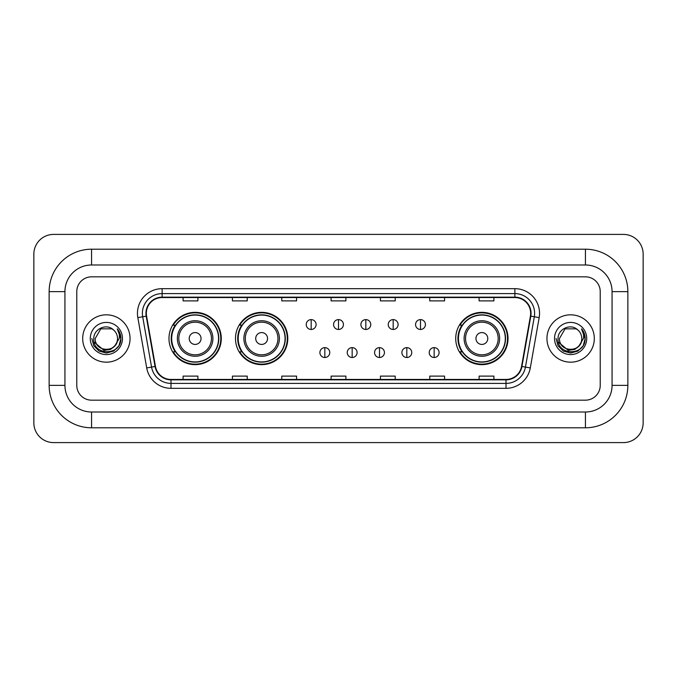 <?xml version="1.0" encoding="UTF-8"?>
<svg xmlns="http://www.w3.org/2000/svg" width="677" height="677" viewBox="0 0 677 677"><rect width="100%" height="100%" fill="white"/><g stroke="black" fill="none" stroke-linecap="round" stroke-linejoin="round"><path stroke-width="1.02" d="M455.723 338.5A26.149 26.149 0 0 0 481.872 364.649A26.149 26.149 0 0 0 508.021 338.5A26.149 26.149 0 0 0 481.872 312.351A26.149 26.149 0 0 0 455.723 338.5M235.486 338.5A26.149 26.149 0 0 0 261.635 364.649A26.149 26.149 0 0 0 287.784 338.5A26.149 26.149 0 0 0 261.635 312.351A26.149 26.149 0 0 0 235.486 338.5M168.979 338.5A26.149 26.149 0 0 0 195.128 364.649A26.149 26.149 0 0 0 221.277 338.5A26.149 26.149 0 0 0 195.128 312.351A26.149 26.149 0 0 0 168.979 338.5M175.25 351.82A23.932 23.932 0 0 1 175.25 325.18M241.757 351.82A23.932 23.932 0 0 1 241.757 325.18M461.993 351.82A23.932 23.932 0 0 1 461.993 325.18M82.696 338.5A23.678 23.678 0 0 0 106.374 362.178A23.678 23.678 0 0 0 130.052 338.5A23.678 23.678 0 0 0 106.374 314.822A23.678 23.678 0 0 0 82.696 338.5A23.678 23.678 0 0 0 106.374 362.178A23.678 23.678 0 0 0 130.052 338.5A23.678 23.678 0 0 0 106.374 314.822A23.678 23.678 0 0 0 82.696 338.5M546.948 338.5A23.678 23.678 0 0 0 570.626 362.178A23.678 23.678 0 0 0 594.304 338.5A23.678 23.678 0 0 0 570.626 314.822A23.678 23.678 0 0 0 546.948 338.5A23.678 23.678 0 0 0 570.626 362.178A23.678 23.678 0 0 0 594.304 338.5A23.678 23.678 0 0 0 570.626 314.822A23.678 23.678 0 0 0 546.948 338.5M146.334 313.341A15.791 15.791 0 0 1 162.125 297.55L514.875 297.55A15.791 15.791 0 0 1 530.421 316.083L521.552 366.401A15.791 15.791 0 0 1 506.007 379.45L170.993 379.45A15.791 15.791 0 0 1 155.448 366.401L146.579 316.083A15.791 15.791 0 0 1 146.334 313.341M145.944 313.341A16.18 16.18 0 0 0 146.19 316.151L155.058 366.469A16.18 16.18 0 0 0 170.993 379.848L506.007 379.848A16.18 16.18 0 0 0 521.942 366.469L530.81 316.151A16.18 16.18 0 0 0 514.875 297.152L162.125 297.152A16.18 16.18 0 0 0 145.944 313.341M137.829 317.623A24.668 24.668 0 0 1 162.125 288.673L514.875 288.673A24.668 24.668 0 0 1 539.171 317.623L530.294 367.941A24.668 24.668 0 0 1 506.007 388.327L170.993 388.327A24.668 24.668 0 0 1 146.706 367.941L137.829 317.623L142.686 316.768A19.735 19.735 0 0 1 162.125 293.606L514.875 293.606A19.735 19.735 0 0 1 534.314 316.768L525.437 367.086A19.735 19.735 0 0 1 506.007 383.394L170.993 383.394A19.735 19.735 0 0 1 151.563 367.086L142.686 316.768A19.735 19.735 0 0 1 142.39 313.341M600.228 291.635A14.801 14.801 0 0 0 585.427 276.834L91.573 276.834A14.801 14.801 0 0 0 76.772 291.635L76.772 385.365A14.801 14.801 0 0 0 91.573 400.166L585.427 400.166A14.801 14.801 0 0 0 600.228 385.365L600.228 291.635A14.801 14.801 0 0 0 585.427 276.834L91.573 276.834A14.801 14.801 0 0 0 76.772 291.635L76.772 385.365A14.801 14.801 0 0 0 91.573 400.166L585.427 400.166A14.801 14.801 0 0 0 600.228 385.365L600.228 291.635M521.942 366.469L525.437 367.086L534.314 316.768L539.171 317.623M331.104 297.55L331.104 300.893L345.896 300.893L345.896 297.55M281.767 297.55L281.767 300.893L296.568 300.893L296.568 297.55M232.431 297.55L232.431 300.893L247.232 300.893L247.232 297.55M183.095 297.55L183.095 300.893L197.896 300.893L197.896 297.55M380.432 297.55L380.432 300.893L395.233 300.893L395.233 297.55M429.768 297.55L429.768 300.893L444.569 300.893L444.569 297.55M479.104 297.55L479.104 300.893L493.905 300.893L493.905 297.55M345.896 379.45L345.896 376.107L331.104 376.107L331.104 379.45M296.568 379.45L296.568 376.107L281.767 376.107L281.767 379.45M247.232 379.45L247.232 376.107L232.431 376.107L232.431 379.45M197.896 379.45L197.896 376.107L183.095 376.107L183.095 379.45M395.233 379.45L395.233 376.107L380.432 376.107L380.432 379.45M444.569 379.45L444.569 376.107L429.768 376.107L429.768 379.45M493.905 379.45L493.905 376.107L479.104 376.107L479.104 379.45M91.573 249.204L91.573 264.986L585.427 264.986L585.427 249.204A42.431 42.431 0 0 1 627.858 291.635A42.431 42.431 0 0 0 585.427 249.204L91.573 249.204A42.431 42.431 0 0 0 49.142 291.635L49.142 385.365A42.431 42.431 0 0 0 91.573 427.796L585.427 427.796A42.431 42.431 0 0 0 627.858 385.365L627.858 291.635L612.067 291.635A26.64 26.64 0 0 0 585.427 264.986L91.573 264.986A26.64 26.64 0 0 0 64.933 291.635L64.933 385.365A26.64 26.64 0 0 0 91.573 412.014L585.427 412.014A26.64 26.64 0 0 0 612.067 385.365L612.067 291.635L612.067 385.365L627.858 385.365M643.15 254.137A19.735 19.735 0 0 0 623.415 234.403L53.585 234.403A19.735 19.735 0 0 0 33.85 254.137L33.85 422.863A19.735 19.735 0 0 0 53.585 442.597L623.415 442.597A19.735 19.735 0 0 0 643.15 422.863L643.15 254.137M115.632 345.067L110.596 349.425L103.996 350.339L94.137 342.113M114.921 345.659C108.997 353.665 94.645 348.545 95.22 338.5C94.543 352.886 118.204 352.886 117.527 338.5C118.204 352.886 94.543 352.886 95.22 338.5L100.797 328.844L111.95 328.844L113.677 330.08C106.839 322.904 93.663 328.81 93.781 338.5C92.529 355.713 120.438 356.161 120.895 339.338L120.912 338.5C120.87 334.844 119.66 331.628 117.265 328.861C119.084 331.848 119.727 335.064 119.186 338.5L114.921 345.659A11.154 11.154 0 0 0 117.527 338.5C118.204 352.886 94.543 352.886 95.22 338.5L100.797 328.844M117.527 338.5A11.154 11.154 0 0 0 113.677 330.08M90.286 338.5A16.087 16.087 0 0 0 106.374 354.587A16.087 16.087 0 0 0 122.461 338.5A16.087 16.087 0 0 0 106.374 322.413A16.087 16.087 0 0 0 90.286 338.5M117.265 328.861L120.912 338.923L120.235 334.091L120.912 338.923L120.235 334.091L120.912 338.923L117.375 328.988L120.912 338.923L117.375 328.988L120.912 338.5L118.966 345.769L113.643 351.092L106.374 353.039L99.104 351.092L93.781 345.769L91.835 338.5M117.375 328.988L120.912 338.932M201.052 338.5A5.924 5.924 0 0 0 195.128 332.576A5.924 5.924 0 0 0 189.213 338.5A5.924 5.924 0 0 0 195.128 344.424A5.924 5.924 0 0 0 201.052 338.5M212.891 338.5A17.763 17.763 0 0 0 195.128 320.737A17.763 17.763 0 0 0 177.366 338.5A17.763 17.763 0 0 0 195.128 356.263A17.763 17.763 0 0 0 212.891 338.5A17.763 17.763 0 0 1 195.128 356.263A17.763 17.763 0 0 1 177.366 338.5M218.561 338.5A23.433 23.433 0 0 0 195.128 315.067A23.433 23.433 0 0 0 171.696 338.5A23.433 23.433 0 0 0 195.128 361.933A23.433 23.433 0 0 0 218.561 338.5M220.787 338.5A25.658 25.658 0 0 1 173.202 351.82L175.58 351.82A23.653 23.653 0 0 0 210.784 356.237A23.653 23.653 0 0 0 210.784 320.763A23.653 23.653 0 0 0 175.58 325.18L173.202 325.18A25.658 25.658 0 0 1 220.787 338.5M267.559 338.5A5.924 5.924 0 0 0 261.635 332.576A5.924 5.924 0 0 0 255.711 338.5A5.924 5.924 0 0 0 261.635 344.424A5.924 5.924 0 0 0 267.559 338.5M279.398 338.5A17.763 17.763 0 0 0 261.635 320.737A17.763 17.763 0 0 0 243.872 338.5A17.763 17.763 0 0 0 261.635 356.263A17.763 17.763 0 0 0 279.398 338.5A17.763 17.763 0 0 1 261.635 356.263A17.763 17.763 0 0 1 243.872 338.5M285.068 338.5A23.433 23.433 0 0 0 261.635 315.067A23.433 23.433 0 0 0 238.202 338.5A23.433 23.433 0 0 0 261.635 361.933A23.433 23.433 0 0 0 285.068 338.5M287.293 338.5A25.658 25.658 0 0 1 239.709 351.82L242.087 351.82A23.653 23.653 0 0 0 277.282 356.237A23.653 23.653 0 0 0 277.282 320.763A23.653 23.653 0 0 0 242.087 325.18L239.709 325.18A25.658 25.658 0 0 1 287.293 338.5M487.787 338.5A5.924 5.924 0 0 0 481.872 332.576A5.924 5.924 0 0 0 475.948 338.5A5.924 5.924 0 0 0 481.872 344.424A5.924 5.924 0 0 0 487.787 338.5M499.634 338.5A17.763 17.763 0 0 0 481.872 320.737A17.763 17.763 0 0 0 464.109 338.5A17.763 17.763 0 0 0 481.872 356.263A17.763 17.763 0 0 0 499.634 338.5A17.763 17.763 0 0 1 481.872 356.263A17.763 17.763 0 0 1 464.109 338.5M505.304 338.5A23.433 23.433 0 0 0 481.872 315.067A23.433 23.433 0 0 0 458.439 338.5A23.433 23.433 0 0 0 481.872 361.933A23.433 23.433 0 0 0 505.304 338.5M507.522 338.5A25.658 25.658 0 0 1 459.945 351.82L462.323 351.82A23.653 23.653 0 0 0 497.519 356.237A23.653 23.653 0 0 0 497.519 320.763A23.653 23.653 0 0 0 462.323 325.18L459.945 325.18A25.658 25.658 0 0 1 507.522 338.5M311.166 319.603A4.934 4.934 0 0 0 306.232 324.537A4.934 4.934 0 0 0 311.166 329.471A4.934 4.934 0 0 0 316.1 324.537A4.934 4.934 0 0 0 311.166 319.603L311.166 329.471A4.934 4.934 0 0 0 316.1 324.537A4.934 4.934 0 0 0 311.166 319.603M338.5 319.603A4.934 4.934 0 0 0 333.566 324.537A4.934 4.934 0 0 0 338.5 329.471A4.934 4.934 0 0 0 343.434 324.537A4.934 4.934 0 0 0 338.5 319.603L338.5 329.471A4.934 4.934 0 0 0 343.434 324.537A4.934 4.934 0 0 0 338.5 319.603M365.834 319.603A4.934 4.934 0 0 0 360.9 324.537A4.934 4.934 0 0 0 365.834 329.471A4.934 4.934 0 0 0 370.768 324.537A4.934 4.934 0 0 0 365.834 319.603L365.834 329.471A4.934 4.934 0 0 0 370.768 324.537A4.934 4.934 0 0 0 365.834 319.603M393.168 319.603A4.934 4.934 0 0 0 388.234 324.537A4.934 4.934 0 0 0 393.168 329.471A4.934 4.934 0 0 0 398.101 324.537A4.934 4.934 0 0 0 393.168 319.603L393.168 329.471A4.934 4.934 0 0 0 398.101 324.537A4.934 4.934 0 0 0 393.168 319.603M420.493 319.603A4.934 4.934 0 0 0 415.56 324.537A4.934 4.934 0 0 0 420.493 329.471A4.934 4.934 0 0 0 425.427 324.537A4.934 4.934 0 0 0 420.493 319.603L420.493 329.471A4.934 4.934 0 0 0 425.427 324.537A4.934 4.934 0 0 0 420.493 319.603M324.833 347.631A4.934 4.934 0 0 0 319.899 352.565A4.934 4.934 0 0 0 324.833 357.498A4.934 4.934 0 0 0 329.767 352.565A4.934 4.934 0 0 0 324.833 347.631L324.833 357.498A4.934 4.934 0 0 0 329.767 352.565A4.934 4.934 0 0 0 324.833 347.631M352.167 347.631A4.934 4.934 0 0 0 347.233 352.565A4.934 4.934 0 0 0 352.167 357.498A4.934 4.934 0 0 0 357.101 352.565A4.934 4.934 0 0 0 352.167 347.631L352.167 357.498A4.934 4.934 0 0 0 357.101 352.565A4.934 4.934 0 0 0 352.167 347.631M379.501 347.631A4.934 4.934 0 0 0 374.567 352.565A4.934 4.934 0 0 0 379.501 357.498A4.934 4.934 0 0 0 384.434 352.565A4.934 4.934 0 0 0 379.501 347.631L379.501 357.498A4.934 4.934 0 0 0 384.434 352.565A4.934 4.934 0 0 0 379.501 347.631M406.826 347.631A4.934 4.934 0 0 0 401.893 352.565A4.934 4.934 0 0 0 406.826 357.498A4.934 4.934 0 0 0 411.76 352.565A4.934 4.934 0 0 0 406.826 347.631L406.826 357.498A4.934 4.934 0 0 0 411.76 352.565A4.934 4.934 0 0 0 406.826 347.631M434.16 347.631A4.934 4.934 0 0 0 429.226 352.565A4.934 4.934 0 0 0 434.16 357.498A4.934 4.934 0 0 0 439.094 352.565A4.934 4.934 0 0 0 434.16 347.631L434.16 357.498A4.934 4.934 0 0 0 439.094 352.565A4.934 4.934 0 0 0 434.16 347.631M579.884 345.067L574.849 349.425L568.248 350.339L558.381 342.113M581.78 338.5C582.457 352.886 558.796 352.886 559.473 338.5L565.05 328.844L576.203 328.844L577.93 330.08C571.083 322.904 557.916 328.81 558.034 338.5C556.782 355.713 584.691 356.161 585.14 339.338L585.165 338.5C585.123 334.844 583.912 331.628 581.518 328.861C583.337 331.848 583.98 335.064 583.439 338.5L579.173 345.659A11.154 11.154 0 0 0 581.78 338.5C582.457 352.886 558.796 352.886 559.473 338.5C558.796 352.886 582.457 352.886 581.78 338.5A11.154 11.154 0 0 0 577.93 330.08M579.173 345.659C573.25 353.665 558.897 348.545 559.473 338.5M554.539 338.5A16.087 16.087 0 0 0 570.626 354.587A16.087 16.087 0 0 0 586.714 338.5A16.087 16.087 0 0 0 570.626 322.413A16.087 16.087 0 0 0 554.539 338.5M581.518 328.861L585.165 338.923L584.488 334.091L585.165 338.923L584.488 334.091L585.165 338.923L581.628 328.988L585.165 338.923L581.628 328.988L585.165 338.5L583.219 345.769L577.896 351.092L570.626 353.039L563.357 351.092L558.034 345.769L556.088 338.5M581.628 328.988L585.165 338.932M514.875 288.673L514.875 297.152M142.686 316.768L146.19 316.151M170.993 388.327L170.993 379.848M506.007 379.848L506.007 388.327M146.706 367.941L155.058 366.469M530.81 316.151L534.314 316.768M162.125 288.673L162.125 297.152M525.437 367.086L530.294 367.941M585.427 427.796L585.427 412.014L91.573 412.014L91.573 427.796M49.142 385.365L64.933 385.365L64.933 291.635L49.142 291.635M211.444 338.5A16.316 16.316 0 0 0 195.128 322.184A16.316 16.316 0 0 0 178.813 338.5A16.316 16.316 0 0 0 195.128 354.816A16.316 16.316 0 0 0 211.444 338.5M277.951 338.5A16.316 16.316 0 0 0 261.635 322.184A16.316 16.316 0 0 0 245.319 338.5A16.316 16.316 0 0 0 261.635 354.816A16.316 16.316 0 0 0 277.951 338.5M498.187 338.5A16.316 16.316 0 0 0 481.872 322.184A16.316 16.316 0 0 0 465.556 338.5A16.316 16.316 0 0 0 481.872 354.816A16.316 16.316 0 0 0 498.187 338.5"/></g></svg>
